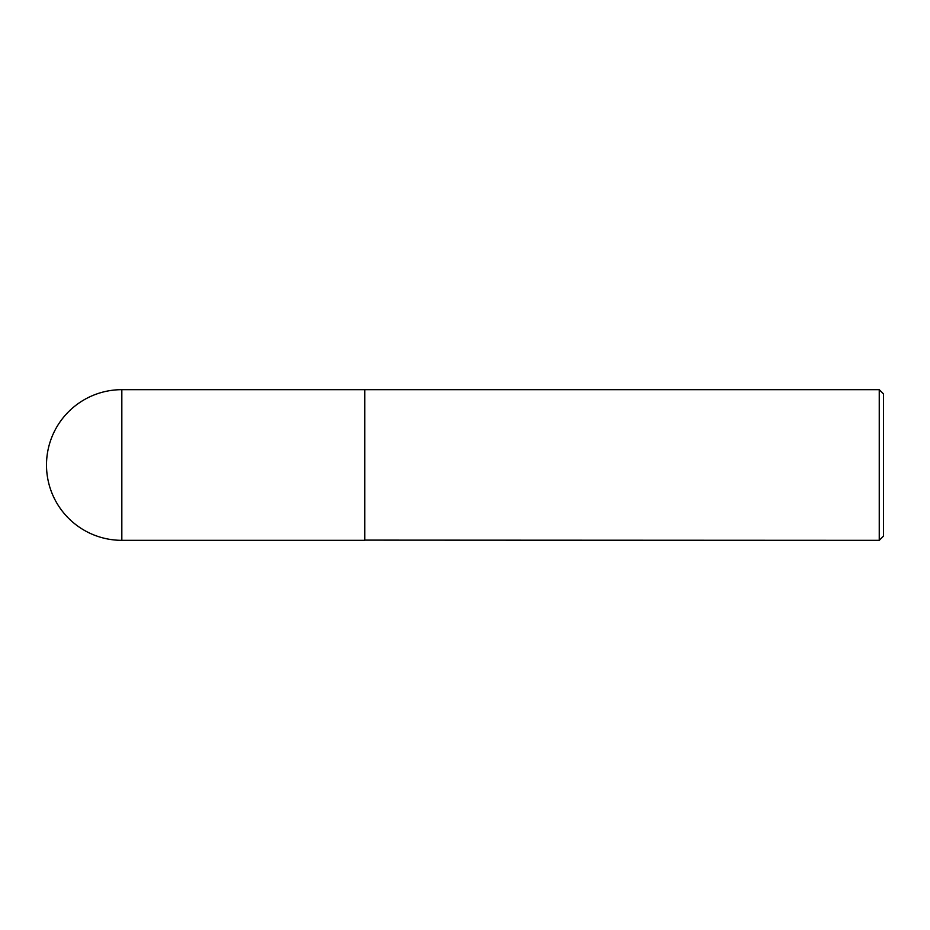 <?xml version="1.0" encoding="UTF-8"?>
<svg xmlns="http://www.w3.org/2000/svg" width="930" height="930" viewBox="0 0 930 930"><rect width="100%" height="100%" fill="white"/><g stroke="black" fill="none" stroke-linecap="round" stroke-linejoin="round"><path stroke-width="1.4" d="M121.83 389.67L364.572 389.67L364.572 540.33L121.83 540.33A75.33 75.33 0 0 1 46.5 465A75.33 75.33 0 0 1 121.83 389.67L121.83 540.33M364.572 540.121L879.245 540.33L879.245 389.67L364.781 389.67L364.781 540.33M879.245 389.67L883.5 393.913L883.5 536.087L879.245 540.33"/></g></svg>
